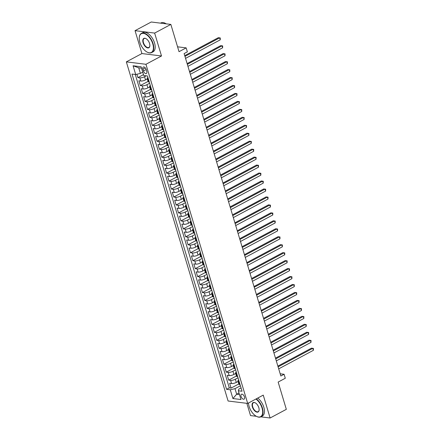 <?xml version="1.0" encoding="UTF-8"?>
<svg xmlns="http://www.w3.org/2000/svg" width="440" height="440" viewBox="0 0 440 440"><rect width="100%" height="100%" fill="white"/><g stroke="black" fill="none" stroke-linecap="round" stroke-linejoin="round"><path stroke-width="0.66" d="M244.453 396.897A2.789 1.491 -118.1 0 0 241.445 394.229A2.789 1.491 -118.1 0 0 241.06 396.479A2.789 1.491 -118.1 0 0 244.068 399.146A2.789 1.491 -118.1 0 0 244.453 396.897M246.846 403.326L250.52 415.58L256.377 416.3A10.885 5.83 61.9 0 0 256.493 416.367A10.885 5.83 61.9 0 0 260.92 416.801A10.885 5.83 61.9 0 0 262.411 408.023A10.885 5.83 61.9 0 0 256.3 398.827M126.341 61.87L228.091 401.011L247.687 403.431L145.943 64.29L126.341 61.87L141.906 53.554L161.507 55.974L154.638 33.083L135.042 30.663L141.906 53.554M135.042 30.663L151.256 22L170.852 24.42L179.031 51.689L186.164 47.872L177.568 46.811M260.821 416.851L270.116 418L286.33 409.338L278.152 382.069L285.285 378.257L284.091 374.275L280.187 373.791M154.638 33.083L170.852 24.42M136.912 74.239L137.924 77.611L143.484 74.635M147.312 78.953L145.524 79.904A3.482 1.04 163.3 0 1 140.811 81.032L138.875 80.795L140.311 85.569L148.055 81.428M149.699 86.911L147.912 87.868A3.482 1.04 -16.7 0 1 143.198 88.99L141.268 88.754L142.698 93.528L150.447 89.392M152.091 94.87L150.298 95.826A3.482 1.04 -16.7 0 1 145.59 96.954L143.655 96.712L145.09 101.492L152.834 97.35M154.479 102.834L152.691 103.791A3.482 1.04 -16.7 0 1 147.978 104.913L146.041 104.676L147.477 109.45L155.221 105.314M156.865 110.792L155.078 111.749A3.482 1.04 -16.7 0 1 150.364 112.877L148.434 112.635L149.864 117.414L157.608 113.273M159.253 118.756L157.465 119.713A3.482 1.04 -16.7 0 1 152.752 120.835L150.821 120.599L152.251 125.373L160.001 121.237M161.645 126.715L159.852 127.672A3.482 1.04 -16.7 0 1 155.144 128.799L153.208 128.557L154.644 133.337L162.388 129.195M164.032 134.679L162.245 135.636A3.482 1.04 -16.7 0 1 157.531 136.758L155.595 136.521L157.031 141.295L164.774 137.159M166.419 142.637L164.632 143.594A3.482 1.04 -16.7 0 1 159.918 144.722L157.988 144.48L159.418 149.259L167.162 145.118M168.806 150.601L167.019 151.558A3.482 1.04 -16.7 0 1 162.305 152.68L160.375 152.444L161.805 157.218L169.554 153.076M171.198 158.56L169.406 159.517A3.482 1.04 -16.7 0 1 164.698 160.644L162.762 160.402L164.197 165.181L171.941 161.04M173.586 166.524L171.798 167.475A3.482 1.04 -16.7 0 1 167.085 168.603L165.149 168.366L166.584 173.14L174.328 168.999M175.972 174.482L174.185 175.439A3.482 1.04 -16.7 0 1 169.472 176.561L167.541 176.325L168.971 181.099L176.721 176.963M178.365 182.446L176.572 183.398A3.482 1.04 -16.7 0 1 171.859 184.525L169.928 184.283L171.358 189.063L179.108 184.921M180.752 190.405L178.959 191.362A3.482 1.04 -16.7 0 1 174.251 192.484L172.315 192.247L173.751 197.021L181.495 192.885M183.139 198.363L181.352 199.32A3.482 1.04 -16.7 0 1 176.638 200.448L174.702 200.206L176.138 204.985L183.882 200.844M185.526 206.327L183.739 207.284A3.482 1.04 -16.7 0 1 179.025 208.406L177.095 208.17L178.524 212.944L186.274 208.808M187.919 214.286L186.126 215.243A3.482 1.04 -16.7 0 1 181.412 216.37L179.482 216.128L180.912 220.907L188.661 216.766M190.306 222.25L188.518 223.207A3.482 1.04 -16.7 0 1 183.805 224.329L181.869 224.092L183.304 228.866L191.048 224.73M192.693 230.208L190.905 231.165A3.482 1.04 -16.7 0 1 186.191 232.293L184.256 232.051L185.691 236.83L193.435 232.689M195.08 238.172L193.292 239.129A3.482 1.04 -16.7 0 1 188.579 240.251L186.648 240.014L188.078 244.789L195.828 240.647M197.472 246.131L195.679 247.088A3.482 1.04 -16.7 0 1 190.965 248.215L189.035 247.973L190.465 252.753L198.215 248.611M199.859 254.095L198.072 255.046A3.482 1.04 -16.7 0 1 193.358 256.173L191.422 255.937L192.858 260.711L200.602 256.57M202.246 262.053L200.459 263.01A3.482 1.04 -16.7 0 1 195.745 264.132L193.809 263.896L195.245 268.675L202.989 264.534M204.633 270.017L202.846 270.969A3.482 1.04 -16.7 0 1 198.132 272.096L196.202 271.854L197.632 276.634L205.381 272.492M207.026 277.976L205.233 278.933A3.482 1.04 -16.7 0 1 200.519 280.055L198.589 279.818L200.019 284.592L207.768 280.456M209.413 285.934L207.625 286.891A3.482 1.04 -16.7 0 1 202.912 288.019L200.976 287.777L202.411 292.556L210.155 288.415M211.799 293.898L210.012 294.855A3.482 1.04 -16.7 0 1 205.299 295.977L203.363 295.741L204.798 300.514L212.542 296.379M214.187 301.857L212.399 302.814A3.482 1.04 -16.7 0 1 207.686 303.941L205.755 303.699L207.185 308.479L214.935 304.337M216.579 309.82L214.786 310.777A3.482 1.04 -16.7 0 1 210.073 311.9L208.142 311.663L209.578 316.437L217.322 312.301M218.966 317.779L217.179 318.736A3.482 1.04 -16.7 0 1 212.465 319.864L210.529 319.622L211.965 324.401L219.709 320.26M221.353 325.743L219.566 326.7A3.482 1.04 -16.7 0 1 214.852 327.822L212.916 327.586L214.352 332.36L222.096 328.218M223.74 333.702L221.953 334.659A3.482 1.04 -16.7 0 1 217.239 335.786L215.309 335.544L216.739 340.324L224.488 336.182M226.132 341.666L224.34 342.617A3.482 1.04 -16.7 0 1 219.632 343.745L217.696 343.508L219.131 348.282L226.875 344.141M228.52 349.624L226.732 350.581A3.482 1.04 -16.7 0 1 222.019 351.703L220.083 351.466L221.518 356.246L229.262 352.105M230.907 357.588L229.119 358.54A3.482 1.04 -16.7 0 1 224.406 359.667L222.475 359.431L223.905 364.205L231.649 360.063M233.294 365.547L231.506 366.504A3.482 1.04 -16.7 0 1 226.793 367.625L224.862 367.389L226.292 372.163L234.042 368.027M235.686 373.505L233.893 374.462A3.482 1.04 -16.7 0 1 229.185 375.59L227.249 375.348L228.685 380.127L236.429 375.986M186.164 47.872L187.363 51.854L184.118 53.587L280.846 376.007L284.091 374.275M142.929 69.207L143.451 70.961A2.701 1.447 -118.1 0 0 146.366 73.546A2.701 1.447 -118.1 0 0 146.735 71.368L146.212 69.614A2.701 1.447 -118.1 0 0 143.297 67.029A2.701 1.447 -118.1 0 0 142.929 69.207L145.316 67.936M241.049 387.932L238.805 389.131L238.332 390.775L242.039 391.232L147.455 75.977L143.748 75.521L141.125 66.765L133.072 65.769L135.696 74.525L131.989 74.069L226.573 389.323L230.28 389.78L234.993 388.658L236.665 394.229L239.47 394.576M238.332 390.775L240.961 399.531L232.909 398.541L230.28 389.78M238.013 377.806L235.329 379.242A3.482 1.04 163.3 0 1 230.615 380.364L228.685 380.127M238.073 381.469L236.286 382.426L235.329 379.242M235.62 369.848L232.941 371.278A3.482 1.04 163.3 0 1 228.228 372.405L226.292 372.163M233.233 361.884L230.549 363.319A3.482 1.04 163.3 0 1 225.841 364.441L223.905 364.205M230.846 353.925L228.162 355.355A3.482 1.04 163.3 0 1 223.448 356.483L221.518 356.246M228.459 345.961L225.775 347.397A3.482 1.04 163.3 0 1 221.062 348.519L219.131 348.282M226.066 338.002L223.388 339.438A3.482 1.04 163.3 0 1 218.674 340.56L216.739 340.324M223.68 330.039L220.996 331.474A3.482 1.04 163.3 0 1 216.288 332.602L214.352 332.36M221.293 322.08L218.609 323.516A3.482 1.04 163.3 0 1 213.895 324.638L211.965 324.401M218.906 314.122L216.222 315.552A3.482 1.04 163.3 0 1 211.508 316.679L209.578 316.437M216.513 306.158L213.835 307.593A3.482 1.04 163.3 0 1 209.121 308.715L207.185 308.479M214.126 298.199L211.442 299.629A3.482 1.04 163.3 0 1 206.734 300.757L204.798 300.514M211.739 290.235L209.055 291.671A3.482 1.04 163.3 0 1 204.341 292.793L202.411 292.556M209.347 282.277L206.668 283.707A3.482 1.04 163.3 0 1 201.955 284.834L200.019 284.592M206.96 274.312L204.281 275.748A3.482 1.04 163.3 0 1 199.568 276.87L197.632 276.634M204.573 266.354L201.889 267.784A3.482 1.04 163.3 0 1 197.175 268.912L195.245 268.675M202.186 258.39L199.502 259.826A3.482 1.04 163.3 0 1 194.788 260.947L192.858 260.711M199.793 250.431L197.115 251.862A3.482 1.04 163.3 0 1 192.401 252.989L190.465 252.753M197.406 242.468L194.728 243.903A3.482 1.04 163.3 0 1 190.014 245.031L188.078 244.789M195.019 234.509L192.335 235.945A3.482 1.04 163.3 0 1 187.622 237.066L185.691 236.83M192.632 226.551L189.948 227.981A3.482 1.04 163.3 0 1 185.235 229.108L183.304 228.866M190.24 218.587L187.561 220.022A3.482 1.04 163.3 0 1 182.847 221.144L180.912 220.907M187.853 210.628L185.174 212.058A3.482 1.04 163.3 0 1 180.461 213.186L178.524 212.944M185.465 202.664L182.781 204.1A3.482 1.04 163.3 0 1 178.068 205.222L176.138 204.985M183.079 194.706L180.395 196.136A3.482 1.04 163.3 0 1 175.681 197.263L173.751 197.021M180.686 186.742L178.007 188.177A3.482 1.04 163.3 0 1 173.294 189.299L171.358 189.063M178.299 178.783L175.621 180.213A3.482 1.04 163.3 0 1 170.907 181.34L168.971 181.099M175.912 170.819L173.228 172.255A3.482 1.04 163.3 0 1 168.514 173.377L166.584 173.14M173.525 162.861L170.841 164.291A3.482 1.04 163.3 0 1 166.128 165.418L164.197 165.181M171.132 154.897L168.454 156.332A3.482 1.04 163.3 0 1 163.74 157.46L161.805 157.218M168.746 146.938L166.062 148.374A3.482 1.04 163.3 0 1 161.354 149.496L159.418 149.259M166.359 138.974L163.674 140.41A3.482 1.04 163.3 0 1 158.961 141.537L157.031 141.295M163.972 131.016L161.288 132.451A3.482 1.04 163.3 0 1 156.574 133.573L154.644 133.337M161.579 123.057L158.901 124.487A3.482 1.04 163.3 0 1 154.187 125.615L152.251 125.373M159.192 115.093L156.508 116.529A3.482 1.04 163.3 0 1 151.8 117.651L149.864 117.414M156.805 107.135L154.121 108.564A3.482 1.04 163.3 0 1 149.407 109.692L147.477 109.45M154.418 99.171L151.734 100.606A3.482 1.04 163.3 0 1 147.021 101.728L145.09 101.492M152.026 91.212L149.347 92.642A3.482 1.04 163.3 0 1 144.634 93.77L142.698 93.528M149.639 83.248L146.955 84.684A3.482 1.04 163.3 0 1 142.246 85.805L140.311 85.569M146.239 75.829L144.568 76.72A3.482 1.04 163.3 0 1 139.854 77.847L137.924 77.611M135.273 74.476L229.295 387.871L231.072 388.086L238.816 383.95M236.286 382.426A3.482 1.04 -16.7 0 1 231.572 383.548L229.636 383.312L231.072 388.086M149.287 82.076L148.863 82.027A3.482 1.04 163.3 0 1 148.121 81.642L147.163 78.458A3.482 1.04 163.3 0 1 147.906 77.473M148.33 78.892L147.906 78.843A3.482 1.04 163.3 0 1 147.163 78.458M150.722 86.856L150.293 86.801A3.482 1.04 163.3 0 1 149.551 86.416A3.482 1.04 163.3 0 1 150.293 85.437M149.551 86.416L150.507 89.601A3.482 1.04 -16.7 0 0 151.25 89.986L151.673 90.041M153.109 94.814L152.686 94.765A3.482 1.04 163.3 0 1 151.943 94.38A3.482 1.04 163.3 0 1 152.686 93.396M151.943 94.38L152.895 97.564A3.482 1.04 -16.7 0 0 153.637 97.95L154.066 97.999M155.496 102.779L155.073 102.724A3.482 1.04 163.3 0 1 154.33 102.339A3.482 1.04 163.3 0 1 155.073 101.359M154.33 102.339L155.287 105.523A3.482 1.04 -16.7 0 0 156.03 105.908L156.453 105.963M157.883 110.737L157.46 110.688A3.482 1.04 163.3 0 1 156.717 110.297A3.482 1.04 163.3 0 1 157.46 109.318M156.717 110.297L157.674 113.482A3.482 1.04 -16.7 0 0 158.416 113.872L158.84 113.922M160.276 118.701L159.847 118.646A3.482 1.04 163.3 0 1 159.104 118.261A3.482 1.04 163.3 0 1 159.847 117.282M159.104 118.261L160.061 121.446A3.482 1.04 -16.7 0 0 160.804 121.831L161.227 121.886M162.663 126.66L162.239 126.605A3.482 1.04 163.3 0 1 161.496 126.22A3.482 1.04 163.3 0 1 162.239 125.241M161.496 126.22L162.448 129.404A3.482 1.04 -16.7 0 0 163.191 129.789L163.62 129.844M165.049 134.618L164.626 134.569A3.482 1.04 163.3 0 1 163.884 134.184A3.482 1.04 163.3 0 1 164.626 133.204M163.884 134.184L164.84 137.368A3.482 1.04 -16.7 0 0 165.583 137.753L166.007 137.803M167.437 142.582L167.013 142.527A3.482 1.04 163.3 0 1 166.271 142.142A3.482 1.04 163.3 0 1 167.013 141.163M166.271 142.142L167.228 145.327A3.482 1.04 -16.7 0 0 167.97 145.712L168.394 145.767M169.829 150.541L169.4 150.491A3.482 1.04 163.3 0 1 168.663 150.106A3.482 1.04 163.3 0 1 169.4 149.127M168.663 150.106L169.614 153.291A3.482 1.04 -16.7 0 0 170.357 153.676L170.781 153.725M172.216 158.505L171.793 158.45A3.482 1.04 163.3 0 1 171.05 158.065A3.482 1.04 163.3 0 1 171.793 157.086M171.05 158.065L172.002 161.249A3.482 1.04 -16.7 0 0 172.744 161.634L173.173 161.689M174.603 166.463L174.18 166.413A3.482 1.04 163.3 0 1 173.437 166.029A3.482 1.04 163.3 0 1 174.18 165.044M173.437 166.029L174.394 169.213A3.482 1.04 -16.7 0 0 175.137 169.598L175.56 169.648M176.996 174.427L176.566 174.372A3.482 1.04 163.3 0 1 175.824 173.987A3.482 1.04 163.3 0 1 176.566 173.008M175.824 173.987L176.781 177.172A3.482 1.04 -16.7 0 0 177.524 177.556L177.947 177.612M179.382 182.386L178.954 182.336A3.482 1.04 163.3 0 1 178.216 181.951A3.482 1.04 163.3 0 1 178.954 180.966M178.216 181.951L179.168 185.136A3.482 1.04 -16.7 0 0 179.911 185.521L180.334 185.57M181.77 190.35L181.346 190.295A3.482 1.04 163.3 0 1 180.604 189.91A3.482 1.04 163.3 0 1 181.346 188.931M180.604 189.91L181.555 193.094A3.482 1.04 -16.7 0 0 182.298 193.479L182.727 193.534M184.156 198.308L183.733 198.259A3.482 1.04 163.3 0 1 182.99 197.868A3.482 1.04 163.3 0 1 183.733 196.889M182.99 197.868L183.948 201.053A3.482 1.04 -16.7 0 0 184.69 201.443L185.114 201.493M186.549 206.272L186.12 206.217A3.482 1.04 163.3 0 1 185.378 205.832A3.482 1.04 163.3 0 1 186.12 204.853M185.378 205.832L186.335 209.017A3.482 1.04 -16.7 0 0 187.077 209.402L187.501 209.457M188.936 214.231L188.507 214.176A3.482 1.04 163.3 0 1 187.77 213.791A3.482 1.04 163.3 0 1 188.507 212.812M187.77 213.791L188.722 216.975A3.482 1.04 -16.7 0 0 189.464 217.36L189.893 217.415M191.323 222.189L190.899 222.139A3.482 1.04 163.3 0 1 190.157 221.755A3.482 1.04 163.3 0 1 190.899 220.776M190.157 221.755L191.114 224.939A3.482 1.04 -16.7 0 0 191.851 225.324L192.28 225.374M193.71 230.153L193.287 230.098A3.482 1.04 163.3 0 1 192.544 229.713A3.482 1.04 163.3 0 1 193.287 228.734M192.544 229.713L193.501 232.898A3.482 1.04 -16.7 0 0 194.244 233.282L194.667 233.338M196.103 238.112L195.674 238.062A3.482 1.04 163.3 0 1 194.931 237.677A3.482 1.04 163.3 0 1 195.674 236.698M194.931 237.677L195.888 240.862A3.482 1.04 -16.7 0 0 196.631 241.247L197.054 241.296M198.49 246.076L198.061 246.021A3.482 1.04 163.3 0 1 197.323 245.636A3.482 1.04 163.3 0 1 198.061 244.657M197.323 245.636L198.275 248.82A3.482 1.04 -16.7 0 0 199.018 249.205L199.447 249.26M200.877 254.034L200.453 253.985A3.482 1.04 163.3 0 1 199.711 253.6A3.482 1.04 163.3 0 1 200.453 252.615M199.711 253.6L200.668 256.784A3.482 1.04 -16.7 0 0 201.405 257.169L201.834 257.219M203.264 261.998L202.84 261.943A3.482 1.04 163.3 0 1 202.097 261.558A3.482 1.04 163.3 0 1 202.84 260.579M202.097 261.558L203.055 264.743A3.482 1.04 -16.7 0 0 203.797 265.128L204.221 265.183M205.656 269.957L205.227 269.907A3.482 1.04 163.3 0 1 204.485 269.522A3.482 1.04 163.3 0 1 205.227 268.538M204.485 269.522L205.441 272.707A3.482 1.04 -16.7 0 0 206.184 273.091L206.608 273.141M208.043 277.921L207.62 277.865A3.482 1.04 163.3 0 1 206.877 277.481A3.482 1.04 163.3 0 1 207.62 276.502M206.877 277.481L207.829 280.665A3.482 1.04 -16.7 0 0 208.571 281.05L209 281.105M210.43 285.879L210.007 285.83A3.482 1.04 163.3 0 1 209.264 285.439A3.482 1.04 163.3 0 1 210.007 284.46M209.264 285.439L210.221 288.624A3.482 1.04 -16.7 0 0 210.958 289.014L211.387 289.064M212.817 293.843L212.394 293.788A3.482 1.04 163.3 0 1 211.651 293.403A3.482 1.04 163.3 0 1 212.394 292.424M211.651 293.403L212.608 296.588A3.482 1.04 -16.7 0 0 213.351 296.973L213.774 297.027M215.21 301.802L214.781 301.747A3.482 1.04 163.3 0 1 214.038 301.361A3.482 1.04 163.3 0 1 214.781 300.382M214.038 301.361L214.995 304.546A3.482 1.04 -16.7 0 0 215.738 304.931L216.161 304.986M217.597 309.766L217.173 309.711A3.482 1.04 163.3 0 1 216.431 309.326A3.482 1.04 163.3 0 1 217.173 308.347M216.431 309.326L217.382 312.51A3.482 1.04 -16.7 0 0 218.125 312.895L218.554 312.945M219.984 317.724L219.56 317.669A3.482 1.04 163.3 0 1 218.818 317.284A3.482 1.04 163.3 0 1 219.56 316.305M218.818 317.284L219.775 320.469A3.482 1.04 -16.7 0 0 220.517 320.854L220.941 320.909M222.371 325.683L221.947 325.633A3.482 1.04 163.3 0 1 221.205 325.248A3.482 1.04 163.3 0 1 221.947 324.269M221.205 325.248L222.162 328.433A3.482 1.04 -16.7 0 0 222.904 328.818L223.328 328.867M224.763 333.647L224.334 333.591A3.482 1.04 163.3 0 1 223.591 333.207A3.482 1.04 163.3 0 1 224.334 332.228M223.591 333.207L224.549 336.391A3.482 1.04 -16.7 0 0 225.291 336.776L225.715 336.831M227.15 341.605L226.727 341.555A3.482 1.04 163.3 0 1 225.984 341.171A3.482 1.04 163.3 0 1 226.727 340.186M225.984 341.171L226.936 344.355A3.482 1.04 -16.7 0 0 227.678 344.74L228.107 344.79M229.537 349.569L229.114 349.514A3.482 1.04 163.3 0 1 228.371 349.129A3.482 1.04 163.3 0 1 229.114 348.15M228.371 349.129L229.328 352.314A3.482 1.04 -16.7 0 0 230.071 352.699L230.494 352.754M231.924 357.528L231.501 357.478A3.482 1.04 163.3 0 1 230.758 357.093A3.482 1.04 163.3 0 1 231.501 356.109M230.758 357.093L231.715 360.278A3.482 1.04 -16.7 0 0 232.458 360.663L232.881 360.712M234.316 365.492L233.888 365.437A3.482 1.04 163.3 0 1 233.145 365.052A3.482 1.04 163.3 0 1 233.888 364.073M233.145 365.052L234.102 368.236A3.482 1.04 -16.7 0 0 234.845 368.621L235.268 368.676M236.704 373.45L236.28 373.401A3.482 1.04 163.3 0 1 235.538 373.016A3.482 1.04 163.3 0 1 236.28 372.031M235.538 373.016L236.489 376.195A3.482 1.04 -16.7 0 0 237.232 376.585L237.661 376.635M239.091 381.414L238.667 381.359A3.482 1.04 163.3 0 1 237.924 380.974A3.482 1.04 163.3 0 1 238.667 379.995M237.924 380.974L238.882 384.159A3.482 1.04 -16.7 0 0 239.624 384.543L240.048 384.599M141.548 68.173L138.738 67.826L140.41 73.403L135.696 74.525M142.742 72.154L140.41 73.403M161.507 55.974L145.943 64.29M270.116 418L263.252 395.115L247.687 403.431M238.992 392.986L236.665 394.229L232.909 398.541M240.4 385.77L234.993 388.658M229.295 387.871L226.573 389.323M138.738 67.826L133.072 65.769M184.96 56.386L219.643 37.846L220.242 39.837L185.554 58.377M184.734 55.633L218.323 37.686L220.27 37.944L220.242 39.837M152.785 43.89A10.62 5.687 -118.1 0 0 145.178 33.913A10.62 5.687 -118.1 0 0 139.271 37.549A10.62 5.687 -118.1 0 0 139.859 42.295A10.62 5.687 -118.1 0 0 147.015 52.036A10.62 5.687 -118.1 0 0 152.785 43.89M139.282 37.428A10.885 5.83 61.9 0 1 139.293 37.306A10.885 5.83 61.9 0 1 141.389 33.385A10.885 5.83 61.9 0 1 153.137 43.802A10.885 5.83 61.9 0 1 151.646 52.586A10.885 5.83 61.9 0 1 147.224 52.151A10.885 5.83 61.9 0 1 147.12 52.09M149.556 43.489A5.313 2.844 61.9 0 1 149.847 45.865A5.313 2.844 61.9 0 1 146.894 47.68A5.313 2.844 61.9 0 1 143.094 42.691A5.313 2.844 61.9 0 1 145.981 38.621A5.313 2.844 61.9 0 1 149.556 43.489M146.086 38.681A5.049 2.706 -118.1 0 0 144.139 38.533A5.049 2.706 -118.1 0 0 143.446 42.608A5.049 2.706 -118.1 0 0 148.896 47.443A5.049 2.706 -118.1 0 0 149.859 45.738M160.551 23.15L160.974 22.919A10.885 5.83 61.9 0 1 166.194 23.843M141.389 33.385L142.813 32.626A10.885 5.83 61.9 0 1 154.566 43.043A10.885 5.83 61.9 0 1 153.076 51.821L151.646 52.586M248.512 402.991A10.62 5.687 -118.1 0 0 249.134 406.511A10.62 5.687 -118.1 0 0 256.284 416.251A10.62 5.687 -118.1 0 0 262.053 408.106A10.62 5.687 -118.1 0 0 255.937 399.02M258.825 407.704A5.313 2.844 61.9 0 1 259.122 410.08A5.313 2.844 61.9 0 1 256.168 411.895A5.313 2.844 61.9 0 1 252.362 406.907A5.313 2.844 61.9 0 1 255.25 402.837A5.313 2.844 61.9 0 1 258.825 407.704M255.354 402.897A5.049 2.706 -118.1 0 0 253.407 402.749A5.049 2.706 -118.1 0 0 252.714 406.824A5.049 2.706 -118.1 0 0 258.17 411.659A5.049 2.706 -118.1 0 0 259.127 409.954M257.725 398.068A10.885 5.83 61.9 0 1 263.835 407.259A10.885 5.83 61.9 0 1 262.345 416.042L260.92 416.801M187.347 64.344L222.035 45.81L222.629 47.8L187.941 66.336M187.121 63.597L220.71 45.645L222.657 45.903L222.629 47.8M189.734 72.309L224.422 53.768L225.022 55.759L190.333 74.3M189.508 71.555L223.097 53.609L225.049 53.867L225.022 55.759M192.121 80.267L226.809 61.732L227.409 63.723L192.72 82.258M191.895 79.519L225.484 61.567L227.436 61.826L227.409 63.723M194.513 88.231L229.202 69.691L229.796 71.682L195.107 90.222M194.288 87.478L227.876 69.526L229.823 69.79L229.796 71.682M196.9 96.189L231.589 77.654L232.183 79.64L197.494 98.181M196.674 95.442L230.263 77.489L232.21 77.748L232.183 79.64M199.287 104.154L233.976 85.613L234.575 87.604L199.887 106.145M199.062 103.4L232.65 85.448L234.603 85.712L234.575 87.604M201.674 112.112L236.363 93.577L236.962 95.563L202.274 114.103M201.448 111.364L235.043 93.412L236.99 93.671L236.962 95.563M204.066 120.076L238.755 101.536L239.349 103.526L204.661 122.062M203.841 119.323L237.43 101.371L239.377 101.635L239.349 103.526M206.454 128.035L241.142 109.494L241.736 111.485L207.048 130.026M206.228 127.287L239.816 109.335L241.764 109.593L241.736 111.485M208.84 135.999L243.529 117.458L244.129 119.449L209.44 137.984M208.615 135.245L242.204 117.293L244.156 117.557L244.129 119.449M211.228 143.957L245.916 125.417L246.516 127.408L211.827 145.948M211.002 143.204L244.596 125.257L246.543 125.516L246.516 127.408M213.62 151.916L248.309 133.381L248.903 135.371L214.214 153.906M213.395 151.168L246.983 133.216L248.93 133.48L248.903 135.371M216.007 159.88L250.696 141.339L251.29 143.33L216.601 161.871M215.782 159.126L249.37 141.18L251.317 141.438L251.29 143.33M218.394 167.838L253.083 149.303L253.682 151.294L218.994 169.829M218.169 167.09L251.757 149.138L253.71 149.397L253.682 151.294M220.781 175.802L255.47 157.262L256.069 159.253L221.381 177.793M220.556 175.048L254.15 157.097L256.096 157.361L256.069 159.253M223.174 183.761L257.862 165.226L258.456 167.211L223.768 185.752M222.948 183.013L256.537 165.061L258.484 165.319L258.456 167.211M225.561 191.725L260.249 173.184L260.843 175.175L226.16 193.715M225.335 190.971L258.923 173.019L260.871 173.283L260.843 175.175M227.948 199.683L262.636 181.148L263.236 183.134L228.547 201.674M227.722 198.935L261.311 180.983L263.263 181.242L263.236 183.134M230.335 207.647L265.023 189.107L265.623 191.097L230.934 209.632M230.115 206.894L263.703 188.941L265.65 189.206L265.623 191.097M232.727 215.606L267.416 197.065L268.01 199.056L233.321 217.597M232.502 214.858L266.09 196.906L268.037 197.164L268.01 199.056M235.114 223.57L269.803 205.029L270.397 207.02L235.714 225.555M234.889 222.816L268.477 204.864L270.43 205.128L270.397 207.02M237.501 231.528L272.19 212.988L272.789 214.979L238.101 233.519M237.276 230.775L270.864 212.828L272.817 213.087L272.789 214.979M239.894 239.487L274.577 220.952L275.176 222.943L240.488 241.478M239.668 238.739L273.257 220.787L275.204 221.051L275.176 222.943M242.281 247.451L276.969 228.91L277.563 230.901L242.875 249.442M242.055 246.697L275.644 228.751L277.591 229.009L277.563 230.901M244.668 255.409L279.356 236.874L279.95 238.865L245.267 257.4M244.442 254.661L278.031 236.709L279.983 236.968L279.95 238.865M247.055 263.373L281.743 244.833L282.343 246.824L247.654 265.364M246.829 262.62L280.418 244.668L282.37 244.931L282.343 246.824M249.447 271.332L284.13 252.797L284.73 254.788L250.041 273.322M249.222 270.584L282.81 252.632L284.757 252.89L284.73 254.788M251.834 279.296L286.523 260.755L287.117 262.746L252.428 281.287M251.609 278.542L285.197 260.59L287.144 260.854L287.117 262.746M254.221 287.254L288.909 268.719L289.509 270.704L254.821 289.245M253.996 286.506L287.584 268.554L289.536 268.812L289.509 270.704M256.608 295.218L291.297 276.678L291.896 278.669L257.207 297.209M256.382 294.465L289.971 276.513L291.923 276.777L291.896 278.669M259.001 303.177L293.684 284.636L294.283 286.627L259.595 305.168M258.775 302.429L292.364 284.477L294.311 284.735L294.283 286.627M261.388 311.141L296.076 292.6L296.67 294.591L261.982 313.126M261.162 310.387L294.75 292.435L296.698 292.699L296.67 294.591M263.774 319.099L298.463 300.559L299.062 302.55L264.374 321.09M263.549 318.351L297.138 300.399L299.09 300.658L299.062 302.55M266.162 327.058L300.85 308.523L301.45 310.514L266.761 329.048M265.936 326.31L299.525 308.358L301.477 308.622L301.45 310.514M268.554 335.022L303.237 316.481L303.837 318.472L269.148 337.013M268.329 334.268L301.917 316.322L303.864 316.58L303.837 318.472M270.941 342.98L305.63 324.445L306.224 326.436L271.535 344.971M270.716 342.232L304.304 324.28L306.251 324.539L306.224 326.436M273.328 350.944L308.017 332.404L308.616 334.395L273.928 352.935M273.103 350.191L306.691 332.239L308.644 332.502L308.616 334.395M275.715 358.903L310.404 340.368L311.003 342.359L276.315 360.894M275.49 358.155L309.084 340.202L311.031 340.461L311.003 342.359M278.108 366.867L312.796 348.326L313.39 350.317L278.702 368.858M277.882 366.113L311.471 348.161L313.418 348.425L313.39 350.317M233.893 374.462L232.941 371.278M231.506 366.504L230.549 363.319M229.119 358.54L228.162 355.355M226.732 350.581L225.775 347.397M224.34 342.617L223.388 339.438M221.953 334.659L220.996 331.474M219.566 326.7L218.609 323.516M217.179 318.736L216.222 315.552M214.786 310.777L213.835 307.593M212.399 302.814L211.442 299.629M210.012 294.855L209.055 291.671M207.625 286.891L206.668 283.707M205.233 278.933L204.281 275.748M202.846 270.969L201.889 267.784M200.459 263.01L199.502 259.826M198.072 255.046L197.115 251.862M195.679 247.088L194.728 243.903M193.292 239.129L192.335 235.945M190.905 231.165L189.948 227.981M188.518 223.207L187.561 220.022M186.126 215.243L185.174 212.058M183.739 207.284L182.781 204.1M181.352 199.32L180.395 196.136M178.959 191.362L178.007 188.177M176.572 183.398L175.621 180.213M174.185 175.439L173.228 172.255M171.798 167.475L170.841 164.291M169.406 159.517L168.454 156.332M167.019 151.558L166.062 148.374M164.632 143.594L163.674 140.41M162.245 135.636L161.288 132.451M159.852 127.672L158.901 124.487M157.465 119.713L156.508 116.529M155.078 111.749L154.121 108.564M152.691 103.791L151.734 100.606M150.298 95.826L149.347 92.642M147.912 87.868L146.955 84.684M145.524 79.904L144.568 76.72M140.811 81.032L139.854 77.847M231.572 383.548L230.615 380.364M229.185 375.59L228.228 372.405M226.793 367.625L225.841 364.441M224.406 359.667L223.448 356.483M222.019 351.703L221.062 348.519M219.632 343.745L218.674 340.56M217.239 335.786L216.288 332.602M214.852 327.822L213.895 324.638M212.465 319.864L211.508 316.679M210.073 311.9L209.121 308.715M207.686 303.941L206.734 300.757M205.299 295.977L204.341 292.793M202.912 288.019L201.955 284.834M200.519 280.055L199.568 276.87M198.132 272.096L197.175 268.912M195.745 264.132L194.788 260.947M193.358 256.173L192.401 252.989M190.965 248.215L190.014 245.031M188.579 240.251L187.622 237.066M186.191 232.293L185.235 229.108M183.805 224.329L182.847 221.144M181.412 216.37L180.461 213.186M179.025 208.406L178.068 205.222M176.638 200.448L175.681 197.263M174.251 192.484L173.294 189.299M171.859 184.525L170.907 181.34M169.472 176.561L168.514 173.377M167.085 168.603L166.128 165.418M164.698 160.644L163.74 157.46M162.305 152.68L161.354 149.496M159.918 144.722L158.961 141.537M157.531 136.758L156.574 133.573M155.144 128.799L154.187 125.615M152.752 120.835L151.8 117.651M150.364 112.877L149.407 109.692M147.978 104.913L147.021 101.728M145.59 96.954L144.634 93.77M143.198 88.99L142.246 85.805M148.863 82.027L147.906 78.843M151.25 89.986L150.293 86.801M153.637 97.95L152.686 94.765M156.03 105.908L155.073 102.724M158.416 113.872L157.46 110.688M160.804 121.831L159.847 118.646M163.191 129.789L162.239 126.605M165.583 137.753L164.626 134.569M167.97 145.712L167.013 142.527M170.357 153.676L169.4 150.491M172.744 161.634L171.793 158.45M175.137 169.598L174.18 166.413M177.524 177.556L176.566 174.372M179.911 185.521L178.954 182.336M182.298 193.479L181.346 190.295M184.69 201.443L183.733 198.259M187.077 209.402L186.12 206.217M189.464 217.36L188.507 214.176M191.851 225.324L190.899 222.139M194.244 233.282L193.287 230.098M196.631 241.247L195.674 238.062M199.018 249.205L198.061 246.021M201.405 257.169L200.453 253.985M203.797 265.128L202.84 261.943M206.184 273.091L205.227 269.907M208.571 281.05L207.62 277.865M210.958 289.014L210.007 285.83M213.351 296.973L212.394 293.788M215.738 304.931L214.781 301.747M218.125 312.895L217.173 309.711M220.517 320.854L219.56 317.669M222.904 328.818L221.947 325.633M225.291 336.776L224.334 333.591M227.678 344.74L226.727 341.555M230.071 352.699L229.114 349.514M232.458 360.663L231.501 357.478M234.845 368.621L233.888 365.437M237.232 376.585L236.28 373.401M239.624 384.543L238.667 381.359M146.179 69.504L143.451 70.961"/></g></svg>
